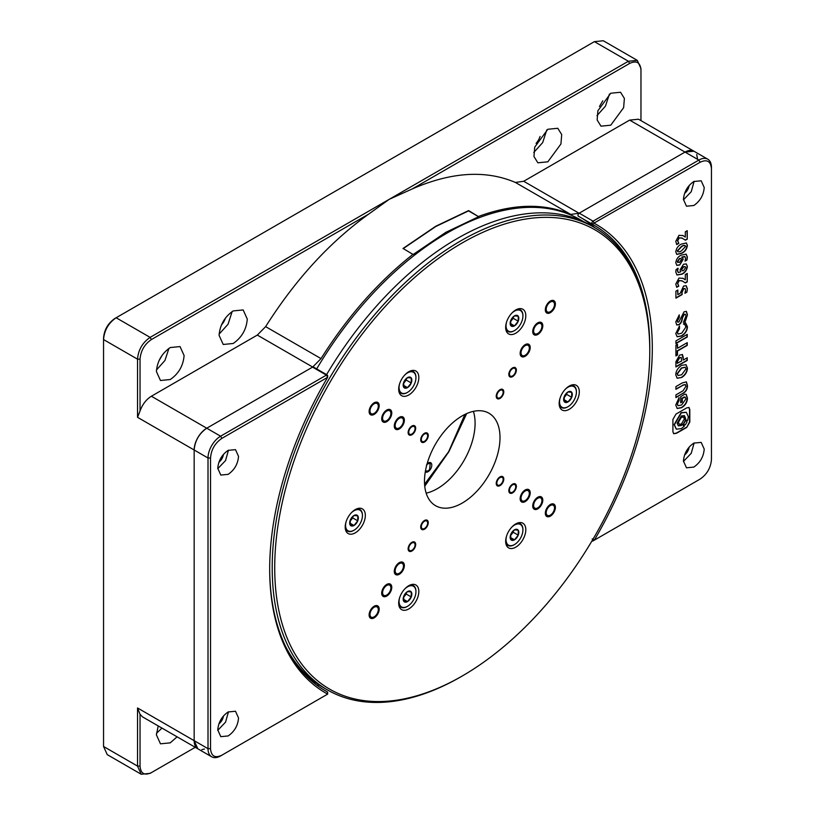 <?xml version="1.0" encoding="UTF-8"?>
<svg xmlns="http://www.w3.org/2000/svg" width="815" height="815" viewBox="0 0 815 815"><rect width="100%" height="100%" fill="white"/><g stroke="black" fill="none" stroke-linecap="round" stroke-linejoin="round"><path stroke-width="1.22" d="M223.432 454.403A7.651 4.421 -60 0 1 218.899 462.248M223.432 715.998A7.651 4.421 -60 0 1 218.899 723.842M228.149 450.369L235.494 449.646L238.53 456.369C237.919 464 234.455 470 228.149 474.35L220.804 475.074L217.768 468.35C218.379 460.72 221.843 454.719 228.149 450.369M217.768 468.707L225.541 460.577L228.465 450.196M228.149 711.964L235.494 711.24L238.53 717.964C237.919 725.595 234.455 731.595 228.149 735.945L220.804 736.668L217.768 729.955C218.379 722.314 221.843 716.314 228.149 711.964M217.768 730.301L225.541 722.172L228.465 711.79M269.684 568.452A268.767 155.176 -60 0 0 325.348 690.763A268.767 155.176 -60 0 0 327.273 691.843L323.443 689.633L327.273 691.843A1.783 1.029 -60 0 1 327.284 691.854L327.661 694.115L221.853 755.199C214.977 758.398 211.197 756.218 210.525 748.659L208.008 748.659L194.164 740.672A17.798 10.279 120 0 0 197.851 748.812L211.696 756.809A17.798 10.279 -60 0 1 208.008 748.659L208.008 457.999A17.798 10.279 -60 0 1 220.6 436.198L206.755 428.211A17.798 10.279 120 0 0 194.164 450.002L194.164 740.672L194.164 450.002L137.531 417.311L137.531 359.171C138.275 349.92 142.472 342.646 150.113 337.379L389.254 199.308L412.268 188.927L629.638 63.427L628.385 61.247L637.279 60.371L640.967 68.521L640.967 120.63M312.553 367.127L326.397 375.114A1.783 1.029 -60 0 1 327.284 375.032L313.439 367.035A1.783 1.029 120 0 0 312.553 367.127L206.755 428.211C199.155 433.519 194.958 440.783 194.164 450.002L208.008 457.999L210.525 457.999C211.197 449.666 214.977 443.126 221.853 438.378L327.661 377.294L326.397 375.114L220.6 436.198L221.853 438.378M220.6 755.933L221.853 755.199L220.6 755.933A17.798 10.279 -60 0 1 211.696 756.809M327.284 375.032A1.783 1.029 -60 0 1 327.661 375.847L327.661 377.294A270.549 156.205 -60 0 0 269.684 569.176A270.549 156.205 -60 0 0 327.661 694.115L327.661 692.668A1.783 1.029 -60 0 0 327.284 691.854M210.525 748.659L210.525 457.999M460.995 676.725L462.248 675.992A265.211 153.118 -60 0 1 462.248 676.002A265.211 153.118 -60 0 1 274.716 567.729A265.211 153.118 -60 0 1 462.248 242.911A265.211 153.118 -60 0 1 649.779 351.184A265.211 153.118 -60 0 1 462.248 675.992L460.995 676.725A266.984 154.147 120 0 1 327.498 689.948L323.718 687.768A266.984 154.147 120 0 1 285.831 646.937M649.779 351.184L649.779 349.727A266.984 154.147 120 0 0 594.481 227.507A266.984 154.147 120 0 0 460.995 240.731A266.984 154.147 120 0 0 286.574 476.001A266.984 154.147 120 0 0 327.498 689.948M355.269 532.847A14.242 8.221 120 0 0 364.57 520.296A14.242 8.221 120 0 0 362.39 508.886A14.242 8.221 120 0 0 355.269 509.589A14.242 8.221 120 0 0 345.968 522.14A14.242 8.221 120 0 0 348.148 533.55A14.242 8.221 120 0 0 355.269 532.847M398.688 389.173A14.242 8.221 120 0 0 401.642 395.693A14.242 8.221 120 0 0 412.614 391.872A14.242 8.221 120 0 0 418.829 377.539A14.242 8.221 120 0 0 415.874 371.029A14.242 8.221 120 0 0 404.902 374.839A14.242 8.221 120 0 0 398.688 389.173M505.667 327.406A14.242 8.221 120 0 0 508.621 333.926A14.242 8.221 120 0 0 519.593 330.106A14.242 8.221 120 0 0 525.807 315.782A14.242 8.221 120 0 0 522.863 309.262A14.242 8.221 120 0 0 511.881 313.072A14.242 8.221 120 0 0 505.667 327.406M569.227 409.313A14.242 8.221 120 0 0 578.528 396.773A14.242 8.221 120 0 0 576.348 385.363A14.242 8.221 120 0 0 569.227 386.065A14.242 8.221 120 0 0 559.925 398.616A14.242 8.221 120 0 0 562.106 410.027A14.242 8.221 120 0 0 569.227 409.313M505.667 541.364A14.242 8.221 120 0 0 508.621 547.884A14.242 8.221 120 0 0 519.593 544.074A14.242 8.221 120 0 0 525.807 529.74A14.242 8.221 120 0 0 522.863 523.22A14.242 8.221 120 0 0 511.881 527.04A14.242 8.221 120 0 0 505.667 541.364M398.688 603.131A14.242 8.221 120 0 0 401.642 609.651A14.242 8.221 120 0 0 412.614 605.84A14.242 8.221 120 0 0 418.829 591.507A14.242 8.221 120 0 0 415.874 584.987A14.242 8.221 120 0 0 404.902 588.807A14.242 8.221 120 0 0 398.688 603.131M500.003 397.689A4.452 2.567 120 0 0 502.916 393.767A4.452 2.567 120 0 0 502.234 390.202A4.452 2.567 120 0 0 500.003 390.426A4.452 2.567 120 0 0 497.099 394.348A4.452 2.567 120 0 0 497.782 397.914A4.452 2.567 120 0 0 500.003 397.689M500.003 484.884A4.452 2.567 120 0 0 502.916 480.962A4.452 2.567 120 0 0 502.234 477.396A4.452 2.567 120 0 0 500.003 477.621A4.452 2.567 120 0 0 497.099 481.543A4.452 2.567 120 0 0 497.782 485.108A4.452 2.567 120 0 0 500.003 484.884M424.493 441.292A4.452 2.567 120 0 0 427.396 437.37A4.452 2.567 120 0 0 426.714 433.804A4.452 2.567 120 0 0 424.493 434.018A4.452 2.567 120 0 0 421.579 437.94A4.452 2.567 120 0 0 422.262 441.506A4.452 2.567 120 0 0 424.493 441.292M424.493 528.487A4.452 2.567 120 0 0 427.396 524.565A4.452 2.567 120 0 0 426.714 520.999A4.452 2.567 120 0 0 424.493 521.223A4.452 2.567 120 0 0 421.579 525.145A4.452 2.567 120 0 0 422.262 528.711A4.452 2.567 120 0 0 424.493 528.487M512.594 375.888A4.452 2.567 120 0 0 515.498 371.966A4.452 2.567 120 0 0 514.815 368.4A4.452 2.567 120 0 0 512.594 368.625A4.452 2.567 120 0 0 509.691 372.547A4.452 2.567 120 0 0 510.363 376.112A4.452 2.567 120 0 0 512.594 375.888M512.594 492.158A4.452 2.567 120 0 0 515.498 488.236A4.452 2.567 120 0 0 514.815 484.67A4.452 2.567 120 0 0 512.594 484.884A4.452 2.567 120 0 0 509.691 488.806A4.452 2.567 120 0 0 510.363 492.372A4.452 2.567 120 0 0 512.594 492.158M411.901 434.018A4.452 2.567 120 0 0 414.815 430.096A4.452 2.567 120 0 0 414.132 426.53A4.452 2.567 120 0 0 411.901 426.754A4.452 2.567 120 0 0 408.998 430.677A4.452 2.567 120 0 0 409.68 434.242A4.452 2.567 120 0 0 411.901 434.018M411.901 550.288A4.452 2.567 120 0 0 414.815 546.366A4.452 2.567 120 0 0 414.132 542.8A4.452 2.567 120 0 0 411.901 543.024A4.452 2.567 120 0 0 408.998 546.936A4.452 2.567 120 0 0 409.68 550.502A4.452 2.567 120 0 0 411.901 550.288M525.176 355.248A5.878 3.392 120 0 0 529.016 350.073A5.878 3.392 120 0 0 528.12 345.366A5.878 3.392 120 0 0 525.176 345.662A5.878 3.392 120 0 0 521.345 350.837A5.878 3.392 120 0 0 522.242 355.544A5.878 3.392 120 0 0 525.176 355.248M525.176 500.583A5.878 3.392 120 0 0 529.016 495.408A5.878 3.392 120 0 0 528.12 490.701A5.878 3.392 120 0 0 525.176 490.997A5.878 3.392 120 0 0 521.345 496.172A5.878 3.392 120 0 0 522.242 500.879A5.878 3.392 120 0 0 525.176 500.583M399.319 427.916A5.878 3.392 120 0 0 403.16 422.74A5.878 3.392 120 0 0 402.253 418.034A5.878 3.392 120 0 0 399.319 418.329A5.878 3.392 120 0 0 395.479 423.505A5.878 3.392 120 0 0 396.385 428.211A5.878 3.392 120 0 0 399.319 427.916M399.319 573.251A5.878 3.392 120 0 0 403.16 568.075A5.878 3.392 120 0 0 402.253 563.369A5.878 3.392 120 0 0 399.319 563.654A5.878 3.392 120 0 0 395.479 568.829A5.878 3.392 120 0 0 396.385 573.536A5.878 3.392 120 0 0 399.319 573.251M537.768 333.457A5.878 3.392 120 0 0 541.598 328.282A5.878 3.392 120 0 0 540.702 323.575A5.878 3.392 120 0 0 537.768 323.861A5.878 3.392 120 0 0 533.927 329.036A5.878 3.392 120 0 0 534.823 333.743A5.878 3.392 120 0 0 537.768 333.457M537.768 507.847A5.878 3.392 120 0 0 541.598 502.672A5.878 3.392 120 0 0 540.702 497.965A5.878 3.392 120 0 0 537.768 498.26A5.878 3.392 120 0 0 533.927 503.436A5.878 3.392 120 0 0 534.823 508.142A5.878 3.392 120 0 0 537.768 507.847M386.738 420.652A5.878 3.392 120 0 0 390.568 415.477A5.878 3.392 120 0 0 389.672 410.77A5.878 3.392 120 0 0 386.738 411.055A5.878 3.392 120 0 0 382.897 416.231A5.878 3.392 120 0 0 383.794 420.937A5.878 3.392 120 0 0 386.738 420.652M386.738 595.052A5.878 3.392 120 0 0 390.568 589.877A5.878 3.392 120 0 0 389.672 585.17A5.878 3.392 120 0 0 386.738 585.455A5.878 3.392 120 0 0 382.897 590.63A5.878 3.392 120 0 0 383.794 595.337A5.878 3.392 120 0 0 386.738 595.052M426.174 493.156A53.393 30.827 120 0 0 437.329 488.664A53.393 30.827 120 0 0 473.403 411.361M462.248 503.059A53.393 30.827 120 0 0 497.13 456.003A53.393 30.827 120 0 0 488.949 413.215A53.393 30.827 120 0 0 462.248 415.854A53.393 30.827 120 0 0 427.366 462.91A53.393 30.827 120 0 0 435.546 505.697A53.393 30.827 120 0 0 462.248 503.059M550.349 311.656A5.878 3.392 120 0 0 554.19 306.481A5.878 3.392 120 0 0 553.283 301.774A5.878 3.392 120 0 0 550.349 302.059A5.878 3.392 120 0 0 546.519 307.235A5.878 3.392 120 0 0 547.415 311.941A5.878 3.392 120 0 0 550.349 311.656M550.349 515.121A5.878 3.392 120 0 0 554.19 509.946A5.878 3.392 120 0 0 553.283 505.239A5.878 3.392 120 0 0 550.349 505.524A5.878 3.392 120 0 0 546.519 510.699A5.878 3.392 120 0 0 547.415 515.406A5.878 3.392 120 0 0 550.349 515.121M374.146 413.388A5.878 3.392 120 0 0 377.987 408.213A5.878 3.392 120 0 0 377.08 403.507A5.878 3.392 120 0 0 374.146 403.792A5.878 3.392 120 0 0 370.305 408.967A5.878 3.392 120 0 0 371.212 413.674A5.878 3.392 120 0 0 374.146 413.388M374.146 616.843A5.878 3.392 120 0 0 377.987 611.668A5.878 3.392 120 0 0 377.08 606.961A5.878 3.392 120 0 0 374.146 607.257A5.878 3.392 120 0 0 370.305 612.432A5.878 3.392 120 0 0 371.212 617.138A5.878 3.392 120 0 0 374.146 616.843M594.481 227.507L590.712 225.327A266.984 154.147 120 0 0 457.215 238.55A266.984 154.147 120 0 0 326.571 374.615M583.642 221.66L580.463 219.826A266.637 153.943 120 0 0 447.15 233.029A266.637 153.943 120 0 0 316.678 368.9M308.865 678.559A266.637 153.943 120 0 0 313.826 681.646L317.004 683.479M351.194 512.941A11.93 6.887 -60 0 1 354.005 510.761A11.93 6.887 -60 0 1 362.441 515.62A11.93 6.887 -60 0 1 354.005 530.229L353.629 530.453A12.459 7.192 -60 0 1 347.404 531.064A12.459 7.192 -60 0 1 345.265 528.283M353.629 530.453L354.005 530.229A11.93 6.887 -60 0 1 346.059 521.824M357.754 515.824A6.123 3.535 -60 0 1 358.335 517.994A6.123 3.535 -60 0 1 357.754 520.826A6.123 3.535 -60 0 1 354.005 525.492A6.123 3.535 -60 0 1 350.256 525.155A6.123 3.535 -60 0 1 350.256 520.153A6.123 3.535 -60 0 1 354.005 515.498A6.123 3.535 -60 0 1 357.754 515.824L354.005 515.498L350.256 520.153L350.256 525.155L354.005 525.492L357.754 520.826L357.754 515.824M356.379 509.018A12.459 7.192 -60 0 1 359.863 509.487A12.459 7.192 -60 0 1 362.441 515.192A12.459 7.192 -60 0 1 362.441 515.406M349.951 523.149L354.005 525.492M350.012 521.305L352.722 517.922L357.754 520.826M352.722 517.922L352.722 516.618M404.678 375.083A11.93 6.887 -60 0 1 407.5 372.893A11.93 6.887 -60 0 1 415.935 377.763A11.93 6.887 -60 0 1 407.5 392.372L407.123 392.586A12.459 7.192 -60 0 1 400.888 393.197A12.459 7.192 -60 0 1 398.749 390.416M407.123 392.586L407.5 392.372A11.93 6.887 -60 0 1 399.554 383.957M409.863 371.161A12.459 7.192 -60 0 1 413.348 371.62A12.459 7.192 -60 0 1 415.935 377.325A12.459 7.192 -60 0 1 415.935 377.549M403.751 387.298A6.123 3.535 -60 0 1 403.751 382.296A6.123 3.535 -60 0 1 407.5 377.63A6.123 3.535 -60 0 1 411.249 377.966A6.123 3.535 -60 0 1 411.249 382.969A6.123 3.535 -60 0 1 407.5 387.624A6.123 3.535 -60 0 1 403.751 387.298L407.5 387.624L411.249 382.969L411.249 377.966L407.5 377.63L403.751 382.296L403.751 387.298M403.445 385.281L407.5 387.624M403.496 383.437L406.216 380.055L411.249 382.969M406.216 380.055L406.216 378.751M514.296 330.707A12.459 7.192 -60 0 1 514.102 330.819A12.459 7.192 -60 0 1 507.877 331.44A12.459 7.192 -60 0 1 505.728 328.649M511.657 313.317A11.93 6.887 -60 0 1 522.914 315.996A11.93 6.887 -60 0 1 514.479 330.605A11.93 6.887 -60 0 1 506.044 325.735A11.93 6.887 -60 0 1 506.533 322.2M522.914 315.996L522.914 315.558A12.459 7.192 -60 0 0 520.337 309.853A12.459 7.192 -60 0 0 516.853 309.394M518.228 316.2A6.123 3.535 -60 0 1 518.809 318.37A6.123 3.535 -60 0 1 518.228 321.202A6.123 3.535 -60 0 1 514.479 325.868A6.123 3.535 -60 0 1 510.73 325.531A6.123 3.535 -60 0 1 510.73 320.529A6.123 3.535 -60 0 1 514.479 315.863A6.123 3.535 -60 0 1 518.228 316.2L514.479 315.863L510.73 320.529L510.73 325.531L514.479 325.868L518.228 321.202L518.228 316.2M510.424 323.524L514.479 325.868M510.485 321.67L513.195 318.288L518.228 321.202M513.195 318.288L513.195 316.984M565.152 389.417A11.93 6.887 -60 0 1 567.974 387.227A11.93 6.887 -60 0 1 576.409 392.096A11.93 6.887 -60 0 1 567.974 406.705L567.597 406.919A12.459 7.192 -60 0 1 561.362 407.541A12.459 7.192 -60 0 1 559.222 404.749M567.597 406.919L567.974 406.705A11.93 6.887 -60 0 1 560.027 398.291M570.337 385.495A12.459 7.192 -60 0 1 573.821 385.953A12.459 7.192 -60 0 1 576.409 391.658A12.459 7.192 -60 0 1 576.399 391.883M564.225 401.632A6.123 3.535 -60 0 1 564.225 396.63A6.123 3.535 -60 0 1 567.974 391.964A6.123 3.535 -60 0 1 571.723 392.3A6.123 3.535 -60 0 1 571.723 397.302A6.123 3.535 -60 0 1 567.974 401.958A6.123 3.535 -60 0 1 564.225 401.632L567.974 401.958L571.723 397.302L571.723 392.3L567.974 391.964L564.225 396.63L564.225 401.632M563.909 399.625L567.974 401.958M563.97 397.771L566.69 394.389L571.723 397.302M566.69 394.389L566.69 393.085M514.296 544.675A12.459 7.192 -60 0 1 514.102 544.787A12.459 7.192 -60 0 1 507.877 545.398A12.459 7.192 -60 0 1 505.728 542.617M511.657 527.274A11.93 6.887 -60 0 1 522.914 529.954A11.93 6.887 -60 0 1 514.479 544.563A11.93 6.887 -60 0 1 506.044 539.693A11.93 6.887 -60 0 1 506.533 536.158M522.914 529.954L522.914 529.526A12.459 7.192 -60 0 0 520.337 523.821A12.459 7.192 -60 0 0 516.853 523.362M510.73 539.489A6.123 3.535 -60 0 1 510.73 534.497A6.123 3.535 -60 0 1 514.479 529.832A6.123 3.535 -60 0 1 518.228 530.168A6.123 3.535 -60 0 1 518.228 535.16A6.123 3.535 -60 0 1 514.479 539.825A6.123 3.535 -60 0 1 510.73 539.489L514.479 539.825L518.228 535.16L518.228 530.168L514.479 529.832L510.73 534.497L510.73 539.489M510.424 537.482L514.479 539.825M510.485 535.638L513.195 532.256L518.228 535.16M513.195 532.256L513.195 530.952M404.678 589.041A11.93 6.887 -60 0 1 407.5 586.851A11.93 6.887 -60 0 1 415.935 591.721A11.93 6.887 -60 0 1 407.5 606.329L407.123 606.543A12.459 7.192 -60 0 1 400.888 607.165A12.459 7.192 -60 0 1 398.749 604.373M407.123 606.543L407.5 606.329A11.93 6.887 -60 0 1 399.554 597.925M411.249 591.924A6.123 3.535 -60 0 1 411.83 594.094A6.123 3.535 -60 0 1 411.249 596.926A6.123 3.535 -60 0 1 407.5 601.592A6.123 3.535 -60 0 1 403.751 601.256A6.123 3.535 -60 0 1 403.751 596.254A6.123 3.535 -60 0 1 407.5 591.588A6.123 3.535 -60 0 1 411.249 591.924L407.5 591.588L403.751 596.254L403.751 601.256L407.5 601.592L411.249 596.926L411.249 591.924M409.863 585.119A12.459 7.192 -60 0 1 413.348 585.588A12.459 7.192 -60 0 1 415.935 591.283A12.459 7.192 -60 0 1 415.935 591.507M403.445 599.249L407.5 601.592M403.496 597.395L406.216 594.023L411.249 596.926M406.216 594.023L406.216 592.719M540.06 136.451A11.39 6.581 -60 0 1 536.076 143.348M225.409 318.115A11.39 6.581 -60 0 1 221.425 325.012M478.629 216.709L445.887 232.306L413.144 254.514L403.038 248.443L435.821 226.203L468.605 210.586L478.629 216.709L468.554 210.891L435.821 226.489L403.079 248.697M570.755 214.416L515.386 182.448L523.709 181.276L629.638 120.111L638.542 119.224L693.922 151.203L685.018 152.079L579.088 213.245L570.755 214.416C544.135 202.976 513.43 203.638 478.67 216.393M515.386 182.448C485.689 169.775 451.327 171.934 412.268 188.927M602.764 100.785L599.463 106.49M547.833 129.269L557.796 128.281L561.698 134.577L560.944 143.97L547.833 161.818L537.869 162.806L533.968 156.511L534.732 147.118L547.833 129.269M533.774 152.456L542.698 142.574L546.784 129.911M162.246 355.116L158.956 360.811M233.182 310.923L243.155 309.934L247.281 319.062C246.446 329.433 241.749 337.573 233.182 343.482L223.218 344.47L219.092 335.342C219.928 324.971 224.624 316.831 233.182 310.923M219.123 334.109L228.047 324.238L232.143 311.575M425.45 470.938L428.018 470.988L429.587 469.593L430.238 463.501L428.018 463.715L426.439 465.11M177.079 736.821L170.254 742.852L160.463 743.82L156.409 734.855L158.212 725.931M156.47 733.296L161.981 728.101M610.761 93.226L620.551 92.258L624.382 98.442L623.638 107.662L610.761 125.194L600.971 126.162L597.15 119.978L597.894 110.758L610.761 93.226M596.977 115.638L605.453 106.144L609.437 94.061M170.254 347.547L180.044 346.579L184.098 355.544C183.273 365.721 178.658 373.718 170.254 379.525L160.463 380.493L156.409 371.528C157.234 361.34 161.849 353.353 170.254 347.547M156.47 369.969L164.946 360.464L168.929 348.382M195.243 747.314L150.113 773.364L141.219 774.25L107.234 754.629L103.546 746.479L103.546 338.103C104.218 329.769 107.998 323.229 114.874 318.482L116.138 317.758C108.487 323.035 104.3 330.299 103.546 339.56L103.546 338.103M594.4 41.636L628.385 61.247L389.254 199.308L368.747 214.06L151.376 339.56L150.113 337.379L116.138 317.758L594.4 41.636L593.147 42.36L594.4 41.636L603.304 40.75L637.279 60.371M141.219 774.25L137.531 766.1L137.531 707.97L140.048 714.307L142.472 716.843L197.851 748.812L194.164 740.672L137.531 707.97M413.103 254.249C378.343 281.633 347.648 316.414 321.018 358.61L312.685 367.045L206.755 428.211L151.376 396.233C146.242 399.432 142.472 404.342 140.048 410.974L140.048 359.171L137.531 359.171L103.546 339.56M201.865 749.617L204.463 749.016M316.841 685.191L319.46 685.14M697.609 159.353L696.723 154.514M137.531 417.311L140.048 410.974M150.113 773.364L151.376 772.64C144.5 775.839 140.72 773.659 140.048 766.1L140.048 714.307M464.896 414.438L448.688 451.622L424.584 484.253M368.747 214.06C329.698 242.157 295.325 279.677 265.639 326.632L321.018 358.61M151.376 396.233L257.316 335.077L265.639 326.632M640.967 68.521L640.967 69.968C640.295 62.419 636.525 60.239 629.638 63.427M151.376 339.56C144.5 344.307 140.72 350.847 140.048 359.171M466.659 413.602L448.861 451.724L424.747 486.198M689.113 447.14A7.651 4.421 -60 0 1 684.58 454.984M689.113 185.545A7.651 4.421 -60 0 1 684.58 193.389M578.334 216.158L592.179 224.156A1.783 1.029 -60 0 1 592.179 224.156A1.783 1.029 -60 0 1 591.812 223.341A1.783 1.029 -60 0 1 593.065 221.16L579.221 213.163A1.783 1.029 120 0 0 578.059 214.732A1.783 1.029 120 0 0 578.334 216.158A1.783 1.029 120 0 0 578.344 216.169L592.159 224.145M693.83 443.105L701.175 442.382L704.211 449.106C703.6 456.736 700.136 462.737 693.83 467.087L686.485 467.81L683.449 461.096C684.06 453.456 687.524 447.455 693.83 443.105M683.449 461.443L691.222 453.313L694.146 442.932M693.83 181.511L701.175 180.787L704.211 187.511C703.6 195.142 700.136 201.142 693.83 205.492L686.485 206.215L683.449 199.492C684.06 191.861 687.524 185.861 693.83 181.511M683.449 199.848L691.222 191.719L694.146 181.338M675.757 374.829L677.163 378.231L681.656 377.488C685.313 375.195 687.249 372.058 687.452 368.074L685.996 364.672L681.656 365.344C677.937 367.759 675.971 370.917 675.757 374.829M683.296 357.418L682.389 354.525L679.608 355.126L675.92 361.677L675.92 366.964L687.249 360.424L687.249 357.754L683.296 360.036L682.257 354.464M677.499 344.256L675.92 345.163L675.92 355.951L677.499 355.034L677.499 351.01L687.249 345.377L687.249 342.657L677.499 348.28L677.499 344.256M686.729 427.396L689.806 422.058L689.806 409.67L689.032 407.459L686.729 407.887L675.992 414.091L672.915 419.419L672.915 431.818L673.72 433.723L676.613 433.234L686.729 427.396L689.551 421.915L689.551 409.527L688.899 407.398M685.344 321.273L687.452 314.835L686.393 311.391L684.08 311.788L678.864 321.956L677.795 322.17L677.387 320.927L679.292 317.514L679.292 314.896L675.757 321.935L676.776 324.991L678.864 324.737C680.759 323.901 681.972 321.599 682.501 317.809L684.243 314.478L685.425 314.315L685.975 316.088L683.347 322.434L685.344 321.273L687.452 314.835M679.496 326.01L675.757 333.569L677.153 336.758L681.605 336.035C685.334 333.692 687.279 330.584 687.452 326.703L685.558 322.801L683.398 324.044L684.743 324.482L685.924 326.958L681.717 333.192L678.09 334.048L677.387 332.449L679.496 328.679L679.496 326.01M687.249 334.374L675.92 340.904L675.92 343.573L687.249 337.033L687.249 334.374M684.763 256.511L681.829 257.02L683.235 259.211L679.751 264.997L676.868 265.384L675.778 262.736C676.277 259.241 678.029 256.725 681.024 255.177L686.189 254.148L687.381 257.112L686.964 260.046L685.038 261.157L685.588 258.375L684.895 256.572L682.522 257.377M682.298 238.235L679.303 237.827L677.713 240.751L678.814 243.369L676.735 244.571L675.778 241.322L678.977 235.301L683.133 235.647L685.313 237.073L685.313 231.806L687.249 230.686L687.249 239.141L685.415 240.191L681.778 237.919M682.736 235.392L685.262 237.094M687.381 288.785L686.902 292.137L684.895 293.298L685.588 290.099L684.997 288.51L683.754 288.693L681.992 292.514L682.165 294.551L675.92 298.158L675.92 291.138L677.846 290.028L677.846 294.653L680.23 293.278L683.561 286.085L686.21 285.729L687.381 288.785L686.902 292.137M649.779 349.014A268.767 155.176 -60 0 0 594.115 225.246A268.767 155.176 -60 0 0 592.189 224.156L700.126 162.256C707.002 159.057 710.782 161.238 711.454 168.797L711.454 459.456C710.782 467.79 707.002 474.33 700.126 479.077L593.065 540.885A1.783 1.029 -60 0 1 592.179 540.977A1.783 1.029 -60 0 1 592.026 540.844M700.126 162.256L698.863 160.076A17.798 10.279 -60 0 1 707.766 159.19L693.922 151.203A17.798 10.279 120 0 0 685.018 152.079L698.863 160.076L593.065 221.16L594.329 223.341A270.549 156.205 -60 0 1 594.329 540.162L592.189 538.898M682.45 393.839C685.894 391.964 687.565 389.183 687.452 385.495L686.373 381.878L682.349 382.887L675.92 386.595L675.92 389.315L683.031 385.21L685.374 384.619L685.924 386.32L683.031 390.772L675.92 394.878L675.92 397.608L682.196 393.686C685.639 391.811 687.31 389.04 687.198 385.352L687.452 385.495M679.078 397.598L675.757 405.014L677.194 408.468L681.554 407.745C685.344 405.401 687.31 402.192 687.452 398.097L686.199 394.368L684.926 394.165L680.708 396.599L680.708 402.783L682.287 401.866L682.287 398.24L685.313 397.221L685.924 398.922L681.605 404.994L678.121 405.687L677.336 404.108L679.078 400.43L679.078 397.598M681.503 244.052L686.383 242.972L687.381 245.437C686.862 249.135 684.987 251.764 681.758 253.312L676.807 254.423L675.778 251.886C676.358 248.188 678.274 245.57 681.503 244.052M680.719 271.69L680.056 269.877L683.51 264.264L686.301 263.928L687.381 266.495C686.933 269.999 685.201 272.546 682.186 274.125L677.02 275.032L675.778 272.006L676.093 269.51L678.131 268.329L677.571 270.825L678.304 272.516L680.841 271.772M682.298 280.981L679.303 280.574L677.713 283.498L678.814 286.116L676.735 287.318L675.778 284.078L678.977 278.047L683.133 278.394L685.313 279.82L685.313 274.553L687.249 273.433L687.249 281.888L685.415 282.948L681.778 280.676M682.736 278.139L685.262 279.84M629.638 120.111L685.018 152.079L579.221 213.163M582.175 218.379A268.767 155.176 -60 0 1 594.828 227.711M707.766 159.19A17.798 10.279 -60 0 1 711.454 167.34L711.454 168.797M711.454 459.456L711.454 457.999L711.454 459.456M686.648 291.994L685.038 292.921M684.865 288.459L683.754 288.693M683.5 288.551L681.992 292.514M681.748 292.371L682.165 294.551M681.911 294.409L675.92 297.872M677.601 290.171L677.846 294.653M686.077 285.657L687.127 288.642M675.92 397.312L682.196 393.686M675.92 389.03L683.031 385.21M682.776 385.067L685.242 384.558M687.198 385.352L686.25 381.817M677.999 405.605L677.092 403.965L678.824 400.287L678.824 397.842M680.708 402.488L682.043 401.724L682.043 398.097L684.193 397.139M683.938 396.997L685.181 397.16M677.071 408.397L681.299 407.602C685.099 405.259 687.065 402.039 687.198 397.954L687.452 398.097M687.198 397.954L686.067 394.307M686.994 230.828L687.249 239.141M686.994 238.999L685.181 240.048M682.043 238.082L679.303 237.827M679.058 237.674L677.713 240.751M677.459 240.608L678.814 243.369M678.569 243.227L676.582 244.368M686.25 242.911L687.381 245.437M687.127 245.295C686.607 248.993 684.732 251.621 681.513 253.17L681.758 253.312M681.513 253.17L676.684 254.351M685.334 246.232C684.549 245.05 683.215 245.152 681.34 246.568L677.326 250.806L677.846 251.713M685.089 245.519L685.588 246.385C684.804 245.193 683.469 245.305 681.585 246.711L677.571 250.959L677.703 251.652M677.326 250.806L677.571 250.959C678.375 252.202 679.751 252.1 681.707 250.633L685.588 246.385M686.047 254.076L687.127 256.959L686.964 260.046M686.709 259.893L685.17 260.78M681.819 257.082L683.235 259.211M682.99 259.068L679.751 264.997M679.496 264.855L676.745 265.313M680.892 258.406L679.486 258.477L677.326 261.584L677.856 262.573M677.326 261.584L677.723 262.512M677.571 261.737L679.527 262.42L681.442 259.435L681.024 258.467L679.741 258.63L677.571 261.737M677.876 268.186L677.571 270.825M677.326 270.682L678.182 272.434M686.169 263.856L687.381 266.495M687.127 266.352C686.688 269.857 684.946 272.393 681.931 273.983L682.186 274.125M681.931 273.983L676.908 274.961M685.048 266.576L683.439 266.729L681.605 269.622L682.175 270.702M681.86 269.765L682.277 270.784L683.561 270.621L685.588 267.595L685.181 266.637L683.693 266.872L681.605 269.622M686.994 273.585L687.249 281.888M686.994 281.745L685.181 282.795M682.043 280.839L679.303 280.574M679.058 280.421L677.713 283.498M677.459 283.355L678.814 286.116M678.569 285.973L676.582 287.114M675.92 343.288L686.994 336.89L686.994 334.517M677.978 333.967L677.143 332.306L679.252 328.537L679.252 326.224M683.52 323.973L684.61 324.421M677.031 336.687L681.35 335.892C685.079 333.549 687.025 330.442 687.198 326.55L687.452 326.703M687.198 326.55L685.303 322.659M683.683 321.945L685.099 321.13M676.654 324.91L678.62 324.584C680.515 323.759 681.727 321.446 682.247 317.667L684.243 314.478M683.989 314.335L685.293 314.254M677.683 322.078L677.143 320.784L679.038 317.361L679.038 315.099M687.198 314.692L686.261 311.33M673.598 433.641L676.358 433.091L686.475 427.254M686.434 420.815L685.13 420.856L683.469 423.698L684.08 424.798M683.449 425.868L684.386 426.113L682.583 424.238L681.106 425.389L678.212 425.766M684.254 415.569L685.344 418.156L685.109 419.868L687.707 420.357L688.339 416.72L686.342 412.339L681.36 412.848L674.382 424.768L676.379 429.148L681.36 428.639L684.386 426.113L683.571 425.95M686.21 412.268L681.106 412.696L674.137 424.625L676.256 429.067M683.377 416.995L681.126 417.127L678.141 422.241L679.119 424.177M681.381 424.045L684.366 418.93L683.51 417.056L681.381 417.27L678.386 422.384L679.241 424.258L681.381 424.045M682.838 424.381L681.36 425.532L678.335 425.848L677.122 423.189L681.36 415.945L684.386 415.64L685.598 418.299L685.354 420.02M685.384 424.758L687.045 421.926L686.566 420.876L685.384 420.998L683.724 423.841L684.203 424.88L685.384 424.758M677.499 348.28L677.245 344.399M675.92 355.656L677.245 354.892L677.245 350.858L686.994 345.234L686.994 342.799M683.296 360.036L683.041 357.276M675.92 366.669L686.994 360.271L686.994 357.897M681.075 357.398L679.353 357.704L677.245 361.137L677.245 363.235L681.656 360.974L681.208 357.459L679.608 357.846L677.499 361.279L677.499 363.378M677.041 378.16L681.656 377.488M681.411 377.345C685.058 375.053 686.994 371.905 687.198 367.932L687.452 368.074M687.198 367.932L685.873 364.6M685.13 367.219L681.411 367.983L677.092 373.769L677.978 375.42M681.656 374.768L685.975 368.92L685.262 367.29L681.656 368.125L677.336 373.912L678.1 375.501L681.656 374.768M427.162 463.592A5.338 3.087 -60 0 1 430.687 462.726A5.338 3.087 -60 0 1 431.787 465.171A5.338 3.087 -60 0 1 429.464 470.55A5.338 3.087 -60 0 1 425.349 471.977A5.338 3.087 -60 0 1 425.277 471.936M500.003 398.413A5.338 3.087 -60 0 1 497.333 398.678A5.338 3.087 -60 0 1 496.518 394.399A5.338 3.087 -60 0 1 500.003 389.692A5.338 3.087 -60 0 1 502.682 389.427A5.338 3.087 -60 0 1 503.497 393.706A5.338 3.087 -60 0 1 500.003 398.413M512.594 376.622A5.338 3.087 -60 0 1 509.925 376.876A5.338 3.087 -60 0 1 509.1 372.598A5.338 3.087 -60 0 1 512.594 367.901A5.338 3.087 -60 0 1 515.263 367.636A5.338 3.087 -60 0 1 516.078 371.915A5.338 3.087 -60 0 1 512.594 376.622M525.176 356.267A7.121 4.106 -60 0 1 521.62 356.624A7.121 4.106 -60 0 1 520.53 350.919A7.121 4.106 -60 0 1 525.176 344.643A7.121 4.106 -60 0 1 528.741 344.287A7.121 4.106 -60 0 1 529.832 349.992A7.121 4.106 -60 0 1 525.176 356.267M537.768 334.476A7.121 4.106 -60 0 1 534.202 334.822A7.121 4.106 -60 0 1 533.112 329.117A7.121 4.106 -60 0 1 537.768 322.842A7.121 4.106 -60 0 1 541.323 322.495A7.121 4.106 -60 0 1 542.413 328.201A7.121 4.106 -60 0 1 537.768 334.476M550.349 312.675A7.121 4.106 -60 0 1 546.794 313.021A7.121 4.106 -60 0 1 545.704 307.316A7.121 4.106 -60 0 1 550.349 301.041A7.121 4.106 -60 0 1 553.915 300.694A7.121 4.106 -60 0 1 555.005 306.399A7.121 4.106 -60 0 1 550.349 312.675M550.349 516.139A7.121 4.106 -60 0 1 546.794 516.486A7.121 4.106 -60 0 1 545.704 510.781A7.121 4.106 -60 0 1 550.349 504.505A7.121 4.106 -60 0 1 553.915 504.159A7.121 4.106 -60 0 1 555.005 509.864A7.121 4.106 -60 0 1 550.349 516.139M374.146 414.397A7.121 4.106 -60 0 1 370.591 414.754A7.121 4.106 -60 0 1 369.501 409.048A7.121 4.106 -60 0 1 374.146 402.773A7.121 4.106 -60 0 1 377.712 402.427A7.121 4.106 -60 0 1 378.802 408.132A7.121 4.106 -60 0 1 374.146 414.397M374.146 617.862A7.121 4.106 -60 0 1 370.591 618.218A7.121 4.106 -60 0 1 369.501 612.513A7.121 4.106 -60 0 1 374.146 606.238A7.121 4.106 -60 0 1 377.712 605.881A7.121 4.106 -60 0 1 378.802 611.586A7.121 4.106 -60 0 1 374.146 617.862M537.768 508.866A7.121 4.106 -60 0 1 534.202 509.222A7.121 4.106 -60 0 1 533.112 503.517A7.121 4.106 -60 0 1 537.768 497.242A7.121 4.106 -60 0 1 541.323 496.885A7.121 4.106 -60 0 1 542.413 502.59A7.121 4.106 -60 0 1 537.768 508.866M386.738 421.671A7.121 4.106 -60 0 1 383.172 422.017A7.121 4.106 -60 0 1 382.082 416.312A7.121 4.106 -60 0 1 386.738 410.047A7.121 4.106 -60 0 1 390.293 409.69A7.121 4.106 -60 0 1 391.383 415.395A7.121 4.106 -60 0 1 386.738 421.671M386.738 596.06A7.121 4.106 -60 0 1 383.172 596.417A7.121 4.106 -60 0 1 382.082 590.712A7.121 4.106 -60 0 1 386.738 584.437A7.121 4.106 -60 0 1 390.293 584.09A7.121 4.106 -60 0 1 391.383 589.795A7.121 4.106 -60 0 1 386.738 596.06M525.176 501.602A7.121 4.106 -60 0 1 521.62 501.959A7.121 4.106 -60 0 1 520.53 496.254A7.121 4.106 -60 0 1 525.176 489.978A7.121 4.106 -60 0 1 528.741 489.621A7.121 4.106 -60 0 1 529.832 495.326A7.121 4.106 -60 0 1 525.176 501.602M399.319 428.935A7.121 4.106 -60 0 1 395.764 429.291A7.121 4.106 -60 0 1 394.664 423.586A7.121 4.106 -60 0 1 399.319 417.311A7.121 4.106 -60 0 1 402.875 416.954A7.121 4.106 -60 0 1 403.975 422.659A7.121 4.106 -60 0 1 399.319 428.935M399.319 574.269A7.121 4.106 -60 0 1 395.764 574.616A7.121 4.106 -60 0 1 394.664 568.911A7.121 4.106 -60 0 1 399.319 562.635A7.121 4.106 -60 0 1 402.875 562.289A7.121 4.106 -60 0 1 403.975 567.994A7.121 4.106 -60 0 1 399.319 574.269M512.594 492.881A5.338 3.087 -60 0 1 509.925 493.146A5.338 3.087 -60 0 1 509.1 488.868A5.338 3.087 -60 0 1 512.594 484.161A5.338 3.087 -60 0 1 515.263 483.896A5.338 3.087 -60 0 1 516.078 488.175A5.338 3.087 -60 0 1 512.594 492.881M411.901 434.752A5.338 3.087 -60 0 1 409.232 435.016A5.338 3.087 -60 0 1 408.417 430.738A5.338 3.087 -60 0 1 411.901 426.031A5.338 3.087 -60 0 1 414.57 425.766A5.338 3.087 -60 0 1 415.395 430.045A5.338 3.087 -60 0 1 411.901 434.752M411.901 551.011A5.338 3.087 -60 0 1 409.232 551.276A5.338 3.087 -60 0 1 408.417 546.997A5.338 3.087 -60 0 1 411.901 542.291A5.338 3.087 -60 0 1 414.57 542.026A5.338 3.087 -60 0 1 415.395 546.305A5.338 3.087 -60 0 1 411.901 551.011M500.003 485.618A5.338 3.087 -60 0 1 497.333 485.883A5.338 3.087 -60 0 1 496.518 481.604A5.338 3.087 -60 0 1 500.003 476.897A5.338 3.087 -60 0 1 502.682 476.632A5.338 3.087 -60 0 1 503.497 480.911A5.338 3.087 -60 0 1 500.003 485.618M424.493 442.015A5.338 3.087 -60 0 1 421.824 442.28A5.338 3.087 -60 0 1 420.998 438.001A5.338 3.087 -60 0 1 424.493 433.295A5.338 3.087 -60 0 1 427.162 433.03A5.338 3.087 -60 0 1 427.977 437.309A5.338 3.087 -60 0 1 424.493 442.015M424.493 529.21A5.338 3.087 -60 0 1 421.824 529.475A5.338 3.087 -60 0 1 420.998 525.196A5.338 3.087 -60 0 1 424.493 520.49A5.338 3.087 -60 0 1 427.162 520.225A5.338 3.087 -60 0 1 427.977 524.503A5.338 3.087 -60 0 1 424.493 529.21M326.397 694.849L327.661 694.115M103.546 746.479L137.531 766.1L140.048 766.1M116.138 317.758L114.874 318.482M523.709 181.276L579.088 213.245M257.316 335.077L312.685 367.045M594.329 540.162L593.065 540.885M345.591 530.025L347.404 531.064M358.05 508.438L359.863 509.487M399.085 392.158L400.888 393.197M411.544 370.581L413.348 371.62M506.064 330.391L507.877 331.44M518.523 308.814L520.337 309.853M559.548 406.491L561.362 407.541M572.008 384.914L573.821 385.953M506.064 544.359L507.877 545.398M518.523 522.772L520.337 523.821M399.085 606.116L400.888 607.165M411.544 584.538L413.348 585.588"/></g></svg>
